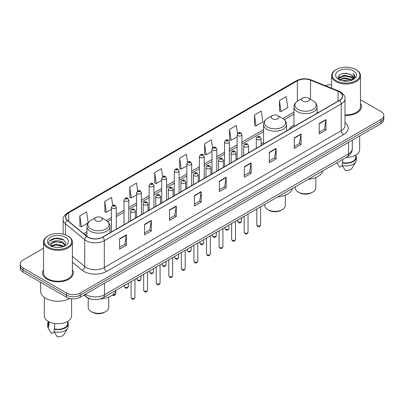 <?xml version="1.0" encoding="UTF-8"?>
<svg xmlns="http://www.w3.org/2000/svg" width="404" height="404" viewBox="0 0 404 404"><rect width="100%" height="100%" fill="white"/><g stroke="black" fill="none" stroke-linecap="round" stroke-linejoin="round"><path stroke-width="0.61" d="M263.494 142.455A17.003 9.817 0 0 0 261.095 144.046M293.981 124.851A17.003 9.817 0 0 0 289.198 129.336M90.961 299.076A9.625 5.555 180 0 1 86.37 297.041L83.976 295.066M43.516 248.228L23.018 260.065A9.625 5.555 0 0 0 20.2 263.994L20.2 268.185A9.625 5.555 0 0 0 23.018 272.114L66.574 297.258A9.625 5.555 0 0 0 80.184 297.258L380.982 123.594A9.625 5.555 0 0 0 383.8 119.665L383.8 117.569A9.625 5.555 0 0 1 380.982 121.498A9.625 5.555 0 0 0 383.8 117.569L383.8 115.473A9.625 5.555 0 0 0 380.982 111.544L360.484 99.712M20.2 263.994A9.625 5.555 0 0 0 23.018 267.923L66.574 293.067A9.625 5.555 0 0 0 80.184 293.067L80.184 295.162L380.982 121.498L80.184 295.162A9.625 5.555 0 0 1 66.574 295.162A9.625 5.555 0 0 0 80.184 295.162L80.184 297.258M23.018 267.923L23.018 270.018L66.574 295.162L23.018 270.018A9.625 5.555 0 0 1 20.2 266.09A9.625 5.555 0 0 0 23.018 270.018L23.018 272.114M43.516 269.806A15.397 8.888 0 0 0 42.556 272.897A15.397 8.888 0 0 0 47.066 279.184A15.397 8.888 0 0 0 63.847 281.113A15.397 8.888 0 0 0 73.351 272.897A15.397 8.888 0 0 0 72.392 269.806A15.397 8.888 0 0 1 73.351 272.897A15.397 8.888 0 0 1 63.847 281.113A15.397 8.888 0 0 1 47.066 279.184A15.397 8.888 0 0 1 42.556 272.897A15.397 8.888 0 0 1 43.516 269.806M339.421 91.955A10.267 5.929 180 0 1 342.43 96.142A10.267 5.929 180 0 1 339.421 100.333L102.505 237.118A10.267 5.929 180 0 1 86.835 236.325L67.554 220.427A10.267 5.929 180 0 1 65.7 217.029A10.267 5.929 180 0 1 68.705 212.837L297.364 80.82A10.267 5.929 180 0 1 310.514 80.159L338.052 91.289A10.267 5.929 180 0 1 339.421 91.955M339.602 91.849A10.524 6.075 0 0 0 338.199 91.168L310.661 80.037A10.524 6.075 0 0 0 297.187 80.714L68.523 212.731A10.524 6.075 0 0 0 67.347 220.513L86.628 236.411A10.524 6.075 0 0 0 102.687 237.224L339.602 100.439A10.524 6.075 0 0 0 339.602 91.849M119.564 238.769L119.564 249.248L126.371 245.319L126.371 234.84L119.564 238.769M119.564 247.389L124.806 244.359L126.341 235.189A2.565 1.48 -120 0 0 126.371 234.84M124.76 244.39L126.371 245.319M144.516 224.361L144.516 234.84L151.323 230.911L151.323 220.433L144.516 224.361M144.516 232.982L149.758 229.957L151.293 220.781A2.565 1.48 -120 0 0 151.323 220.433M149.712 229.982L151.323 230.911M169.468 209.954L169.468 220.433L176.275 216.504L176.275 206.025L169.468 209.954M169.468 218.574L174.71 215.549L176.25 206.373A2.565 1.48 -120 0 0 176.275 206.025M174.664 215.574L176.275 216.504M194.425 195.551L194.425 206.025L201.227 202.096L201.227 191.622L194.425 195.551M194.425 204.166L199.667 201.142L201.202 191.971A2.565 1.48 -120 0 0 201.227 191.622M199.616 201.167L201.227 202.096M319.19 123.518L319.19 133.997L325.993 130.068L325.993 119.589L319.19 123.518M319.19 132.133L324.432 129.108L325.967 119.938A2.565 1.48 -120 0 0 325.993 119.589M324.382 129.139L325.993 130.068M294.233 137.926L294.233 148.399L301.041 144.47L301.041 133.997L294.233 137.926M294.233 146.541L299.475 143.516L301.015 134.34A2.565 1.48 -120 0 0 301.041 133.997M299.43 143.541L301.041 144.47M269.281 152.328L269.281 162.807L276.089 158.878L276.089 148.399L269.281 152.328M269.281 160.949L274.523 157.924L276.058 148.748A2.565 1.48 -120 0 0 276.089 148.399M274.478 157.949L276.089 158.878M244.329 166.736L244.329 177.215L251.137 173.286L251.137 162.807L244.329 166.736M244.329 175.356L249.571 172.331L251.106 163.155A2.565 1.48 -120 0 0 251.137 162.807M249.526 172.357L251.137 173.286M219.377 181.143L219.377 191.622L226.179 187.693L226.179 177.215L219.377 181.143M219.377 189.764L224.619 186.734L226.154 177.563A2.565 1.48 -120 0 0 226.179 177.215M224.573 186.764L226.179 187.693M344.996 115.438A15.397 8.888 0 0 0 361.444 106.57A15.397 8.888 0 0 0 360.484 103.475A15.397 8.888 0 0 1 361.444 106.57A15.397 8.888 0 0 1 344.996 115.438M80.184 293.067L380.982 119.402A9.625 5.555 0 0 0 383.8 115.473M331.608 84.805A9.625 5.555 0 0 0 325.377 85.673M137.643 190.986L136.532 183.083L129.729 187.012L129.836 197.425M112.691 205.409L111.58 197.485L104.772 201.419L104.883 211.832M88.153 222.781L86.628 211.893L79.82 215.822L79.931 226.24M212.514 147.864L211.393 139.86L204.586 143.789L204.697 154.207M237.481 133.557L236.345 125.457L229.538 129.386L229.649 139.799M254.49 114.978L256.03 125.927L262.832 121.998L261.297 111.05L254.49 114.978L254.601 125.392M279.447 100.571L280.982 111.519L287.784 107.59L286.249 96.642L279.447 100.571L279.553 110.984M162.595 176.588L161.484 168.675L154.681 172.604L154.788 183.017M187.552 162.211L186.436 154.267L179.634 158.196L179.745 168.609M179.634 158.196L181.169 169.145L186.845 165.867M181.169 169.145L179.634 168.569M204.586 143.789L206.121 154.737L211.979 151.359M206.121 154.737L204.586 154.166M229.538 129.386L231.073 140.329L237.113 136.845M231.073 140.329L229.538 139.759M256.03 125.927L254.49 125.351M280.982 111.519L279.447 110.943M154.681 172.604L156.217 183.552L161.711 180.381M156.217 183.552L154.681 182.977M129.729 187.012L131.265 197.96L136.577 194.89M131.265 197.96L129.729 197.384M104.772 201.419L106.313 212.363L111.443 209.403M106.313 212.363L104.772 211.792M79.82 215.822L81.355 226.77L88.077 222.892M81.355 226.77L79.82 226.195M336.295 80.77A13.797 7.964 0 0 0 355.803 80.77A13.797 7.964 0 0 0 355.803 69.503L356.257 69.766A14.438 8.332 0 0 1 360.484 75.659A14.438 8.332 0 0 1 351.571 83.36A14.438 8.332 0 0 1 335.84 81.552A14.438 8.332 0 0 1 331.608 75.659A14.438 8.332 0 0 1 335.84 69.766L336.295 69.503A13.797 7.964 0 0 0 336.295 80.77M344.996 114.882A14.438 8.332 0 0 0 360.484 106.57L360.484 75.659M346.152 157.398A13.635 7.873 0 0 0 359.681 149.525L359.681 135.896M342.4 80.795L344.168 80.477L348.884 80.952M344.471 81.108L346.784 81.164M339.446 79.795L344.168 77.861L351.177 79.381L352.061 80.078M339.895 80.022L344.168 78.512L351.525 80.28M338.865 79.255L339.042 77.765L344.168 75.24L351.177 76.76L353.051 78.846M338.825 79.068L339.042 78.421L344.168 75.896L351.177 77.417L352.879 79.159M352.101 80.063A7.252 4.186 0 0 0 353.298 77.755A7.252 4.186 0 0 0 351.177 74.796L353.293 77.916M353.444 70.867A10.459 6.04 0 0 0 338.648 70.867A10.459 6.04 0 0 0 338.648 79.406A10.459 6.04 0 0 0 353.444 79.406A10.459 6.04 0 0 0 353.444 70.867M351.177 74.796L346.006 73.21L340.653 74.129L338.067 76.876L339.537 79.866M352.808 79.745L354.964 76.987L355.035 76.341L353.237 73.225L354.288 76.71L352.217 80.012M336.845 162.772L339.668 167.226L342.314 165.696M342.698 159.393L342.698 162.595A9.625 5.555 0 0 0 355.671 157.388L355.671 155.106M356.257 69.766L355.803 69.503A13.797 7.964 0 0 0 336.295 69.503M342.698 162.595L342.198 162.883L342.198 165.499L345.339 170.498A6.419 3.707 0 0 0 352.111 168.024L355.752 161.938A10.267 5.929 0 0 0 356.313 160.004L356.313 157.388A10.267 5.929 0 0 0 355.671 155.323M342.198 165.499A10.267 5.929 0 0 0 355.752 161.938M342.198 162.883A10.267 5.929 0 0 0 356.313 157.388M353.237 73.225L355.03 76.462M340.36 74.27L343.718 73.452L349.632 73.993M338.199 78.214L339.234 77.452M341.557 76.487L343.718 76.073L349.415 76.548M341.557 79.103L343.718 78.694L349.415 79.164M338.118 77.967L339.84 76.795M339.32 79.689L339.84 79.416M295.268 186.779L295.268 187.85A10.267 5.929 0 0 0 298.273 192.041L299.409 192.693A8.661 5 0 0 0 311.656 192.693L312.792 192.041A10.267 5.929 0 0 0 315.797 187.85L315.797 177.538M299.409 192.693L298.273 192.041A10.267 5.929 0 0 0 312.792 192.041M302.808 101.146A3.848 2.222 0 0 0 308.252 101.146A3.848 2.222 0 0 0 308.252 98.005L313.034 100.763A10.61 6.126 0 0 1 313.034 109.428A10.61 6.126 0 0 1 298.031 109.428A10.61 6.126 0 0 1 298.031 100.763C295.42 102.318 294.067 104.378 293.981 106.949A11.549 6.666 0 0 0 297.364 111.661A11.549 6.666 0 0 0 309.954 113.11A11.549 6.666 0 0 0 317.079 106.949C316.999 104.378 315.645 102.318 313.034 100.763L308.252 98.005A3.848 2.222 0 0 0 302.808 98.005A3.848 2.222 0 0 0 302.808 101.146M308.176 179.326A17.645 10.186 0 0 0 322.978 170.781M264.777 204.379L264.777 205.449A10.267 5.929 0 0 0 267.786 209.641L268.918 210.297A8.661 5 0 0 0 281.169 210.297L282.305 209.641A10.267 5.929 0 0 0 285.31 205.449L285.31 195.137M268.918 210.297L267.786 209.641A10.267 5.929 0 0 0 282.305 209.641M272.321 118.751A3.848 2.222 0 0 0 277.765 118.751A3.848 2.222 0 0 0 277.765 115.605L282.548 118.367A10.61 6.126 0 0 1 282.548 127.028A10.61 6.126 0 0 1 267.544 127.028A10.61 6.126 0 0 1 267.544 118.367C264.928 119.917 263.58 121.978 263.494 124.548A11.549 6.666 0 0 0 266.877 129.265A11.549 6.666 0 0 0 279.462 130.709A11.549 6.666 0 0 0 286.593 124.548C286.507 121.978 285.158 119.917 282.548 118.367L277.765 115.605A3.848 2.222 0 0 0 272.321 115.605A3.848 2.222 0 0 0 272.321 118.751M277.689 196.925A17.645 10.186 0 0 0 292.491 188.38M88.203 298.172L88.203 307.399A10.267 5.929 0 0 0 91.208 311.59L92.344 312.241A8.661 5 0 0 0 104.591 312.241L105.727 311.59A10.267 5.929 0 0 0 108.732 307.399L108.732 297.086M92.344 312.241L91.208 311.59A10.267 5.929 0 0 0 105.727 311.59M95.748 220.695A3.848 2.222 0 0 0 101.192 220.695A3.848 2.222 0 0 0 101.192 217.554L105.969 220.311A10.61 6.126 0 0 1 105.969 228.972A10.61 6.126 0 0 1 90.966 228.972A10.61 6.126 0 0 1 90.966 220.311C88.355 221.862 87.001 223.922 86.921 226.493A11.549 6.666 0 0 0 90.299 231.209A11.549 6.666 0 0 0 102.889 232.654A11.549 6.666 0 0 0 110.019 226.493C109.933 223.922 108.58 221.862 105.969 220.311L101.192 217.554A3.848 2.222 0 0 0 95.748 217.554A3.848 2.222 0 0 0 95.748 220.695M100.293 298.93A17.645 10.186 0 0 0 115.913 290.33M48.197 247.097A13.797 7.964 0 0 0 67.705 247.097A13.797 7.964 0 0 0 67.705 235.835L68.16 236.098A14.438 8.332 0 0 1 72.392 241.991A14.438 8.332 0 0 1 63.479 249.692A14.438 8.332 0 0 1 47.743 247.884A14.438 8.332 0 0 1 43.516 241.991A14.438 8.332 0 0 1 47.743 236.098L48.197 235.835A13.797 7.964 0 0 0 48.197 247.097M43.516 241.991L43.516 272.897A14.438 8.332 0 0 0 47.743 278.795A14.438 8.332 0 0 0 63.479 280.598A14.438 8.332 0 0 0 72.392 272.897L72.392 241.991M40.627 282.28L40.627 291.234A17.322 10.004 0 0 0 45.703 298.309A17.322 10.004 0 0 0 69.857 298.5M44.319 297.405L44.319 315.857A13.635 7.873 0 0 0 48.313 321.422A13.635 7.873 0 0 0 63.17 323.129A13.635 7.873 0 0 0 71.589 315.857L71.589 298.788M56.201 247.42L58.646 247.49M51.404 245.885L56.075 244.102L63.08 245.743L63.928 246.425M51.833 246.334L56.075 244.935L63.236 246.677M50.702 244.127L51.899 246.389M50.717 244.354C49.934 241.122 58.787 239.208 63.08 242.415L65.165 245.294M50.747 244.551L50.949 244.016L56.075 241.607L63.08 243.248L64.999 245.511M64.175 246.319L65.817 243.102L63.741 239.981C56.403 234.704 43.359 241.658 50.894 245.92L51.268 246.147M65.352 237.198A10.459 6.04 0 0 0 50.556 237.198A10.459 6.04 0 0 0 50.556 245.738A10.459 6.04 0 0 0 65.352 245.738A10.459 6.04 0 0 0 65.352 237.198M48.329 321.433L48.329 323.715A9.625 5.555 0 0 0 48.929 325.649L48.929 321.761M48.329 321.655A10.267 5.929 0 0 0 47.687 323.715L47.687 326.336A10.267 5.929 0 0 0 48.248 328.27A10.267 5.929 0 0 0 48.435 328.558L51.576 333.553L54.222 332.027M48.435 328.558L48.435 325.937L48.929 325.649M47.687 323.715A10.267 5.929 0 0 0 48.435 325.937M52.06 246.607L50.732 244.471M54.601 323.488L54.601 328.927A9.625 5.555 0 0 0 67.579 323.715L67.579 321.433M68.16 236.098L67.705 235.835A13.797 7.964 0 0 0 48.197 235.835M54.601 328.927L54.106 329.209L54.106 331.83L57.247 336.825A6.419 3.707 0 0 0 64.019 334.355L67.655 328.27A10.267 5.929 0 0 0 68.22 326.336L68.22 323.715A10.267 5.929 0 0 0 67.579 321.655M54.106 331.83A10.267 5.929 0 0 0 67.655 328.27M54.106 329.209A10.267 5.929 0 0 0 68.22 323.715M49.364 241.026L55.505 238.506L63.6 239.885M53.202 242.254L55.505 241.834L61.287 242.329M53.202 245.582L55.505 245.162L61.287 245.657M85.446 294.223A12.832 7.408 0 0 0 86.31 294.774A12.832 7.408 0 0 0 104.454 294.774L348.541 153.848A12.832 7.408 0 0 0 352.303 148.611C352.394 151.793 350.697 154.52 347.213 156.787L103.126 297.708A6.419 3.707 60 0 0 104.454 294.774L104.454 283.244M348.541 142.324L348.541 153.848A6.419 3.707 60 0 1 347.213 156.787M84.926 294.521A6.419 4.293 129.5 0 0 86.047 296.607L84.098 295.001M380.982 123.594L380.982 119.402M66.574 297.258L66.574 293.067M344.996 122.543A16.039 9.262 180 0 1 343.506 134.648L106.59 271.432A3.207 1.853 60 0 1 104.318 267.504L341.239 130.719A12.832 7.408 0 0 0 344.996 125.482L344.996 98.657A12.832 7.408 180 0 1 341.239 103.899A3.207 1.853 -120 0 0 339.602 100.439M106.59 271.432A16.039 9.262 180 0 1 83.906 271.432A16.039 9.262 180 0 1 82.108 270.195L72.392 262.186M86.628 236.411A3.207 2.146 129.5 0 0 84.734 239.693L84.734 266.514A12.832 7.408 0 0 0 86.173 267.504A12.832 7.408 0 0 0 104.318 267.504L104.318 240.683A12.832 7.408 180 0 1 84.734 239.693L65.453 223.791A12.832 7.408 180 0 1 63.13 219.544L63.13 234.083M344.996 98.657C345.425 96.657 343.95 94.42 340.572 91.95L338.885 91.132A3.207 1.505 112 0 0 338.199 91.168M338.885 91.132L311.348 80.002C306.035 78.118 300.99 78.391 296.218 80.82A3.207 1.853 60 0 1 297.187 80.714M68.523 212.731A3.207 1.853 -120 0 0 67.554 212.837C64.226 215.231 62.751 217.463 63.13 219.544M67.347 220.513A3.207 2.146 129.5 0 0 65.453 223.791L65.453 234.78M311.348 80.002A3.207 1.505 112 0 0 310.661 80.037M102.687 237.224A3.207 1.853 60 0 1 104.318 240.683L341.239 103.899L341.239 130.719A3.207 1.853 60 0 0 343.506 134.648M72.392 256.333L84.734 266.514A3.207 2.146 -50.5 0 1 82.108 270.195M68.705 212.837L68.705 221.377M338.052 91.289L338.052 101.126M310.514 80.159L310.514 99.308M318.185 112.595L317.079 112.15M297.364 80.82L297.364 101.182M293.981 112.11L282.84 118.544M263.494 129.714L241.925 142.168M237.113 144.945L229.361 149.419M224.548 152.202L216.791 156.676M211.979 159.454L204.227 163.933M199.414 166.711L191.658 171.19M186.845 173.967L179.088 178.442M174.276 181.224L166.524 185.699M161.711 188.476L153.954 192.955M149.142 195.733L141.39 200.212M136.577 202.99L128.82 207.469M124.008 210.247L116.256 214.721M111.443 217.498L106.267 220.488M86.921 231.659L83.542 233.608M219.377 181.477L226.154 177.563M244.329 167.069L251.106 163.155M269.281 152.662L276.058 148.748M294.233 138.254L301.015 134.34M319.19 123.851L325.967 119.938M194.425 195.879L201.202 191.971M169.468 210.287L176.25 206.373M144.516 224.695L151.293 220.781M119.564 239.102L126.341 235.189M260.615 224.927C259.979 226.659 258.994 227.164 257.661 226.447L256.762 224.927A1.924 1.111 0 0 0 257.328 225.715A1.924 1.111 0 0 0 259.424 225.952A1.924 1.111 0 0 0 260.615 224.927L260.615 206.782M256.989 139.471A2.404 1.389 180 0 1 256.282 138.486C256.899 136.512 258.156 135.941 260.06 136.769L261.095 138.486A2.404 1.389 180 0 1 259.61 139.769A2.404 1.389 180 0 1 256.989 139.471M259.257 136.85A0.803 0.465 0 0 0 258.121 136.85A0.803 0.465 0 0 0 258.121 137.506A0.803 0.465 0 0 0 259.257 137.506A0.803 0.465 0 0 0 259.257 136.85M248.046 232.184C247.415 233.911 246.43 234.421 245.092 233.704L244.198 232.184A1.924 1.111 0 0 0 244.758 232.967A1.924 1.111 0 0 0 246.859 233.209A1.924 1.111 0 0 0 248.046 232.184L248.046 214.039M244.42 146.723A2.404 1.389 180 0 1 243.713 145.743C244.329 143.768 245.587 143.198 247.49 144.026L248.526 145.743A2.404 1.389 180 0 1 247.041 147.026A2.404 1.389 180 0 1 244.42 146.723M246.687 144.107A0.803 0.465 0 0 0 245.556 144.107A0.803 0.465 0 0 0 245.556 144.758A0.803 0.465 0 0 0 246.687 144.758A0.803 0.465 0 0 0 246.687 144.107M235.482 239.436C234.845 241.168 233.86 241.678 232.527 240.956L231.628 239.436A1.924 1.111 0 0 0 232.194 240.223A1.924 1.111 0 0 0 234.29 240.466A1.924 1.111 0 0 0 235.482 239.436L235.482 221.296M231.851 153.98A2.404 1.389 180 0 1 231.149 153C231.765 151.025 233.022 150.45 234.921 151.283L235.961 153A2.404 1.389 180 0 1 234.477 154.283A2.404 1.389 180 0 1 231.851 153.98M234.123 151.359A0.803 0.465 0 0 0 232.987 151.359A0.803 0.465 0 0 0 232.987 152.015A0.803 0.465 0 0 0 234.123 152.015A0.803 0.465 0 0 0 234.123 151.359M222.912 246.692C222.276 248.425 221.291 248.93 219.958 248.213L219.064 246.692A1.924 1.111 0 0 0 219.624 247.48A1.924 1.111 0 0 0 221.725 247.718A1.924 1.111 0 0 0 222.912 246.692L222.912 228.553M219.286 161.236A2.404 1.389 180 0 1 218.579 160.252C219.195 158.277 220.453 157.706 222.357 158.535L223.392 160.252A2.404 1.389 180 0 1 221.907 161.534A2.404 1.389 180 0 1 219.286 161.236M221.554 158.615A0.803 0.465 0 0 0 220.417 158.615A0.803 0.465 0 0 0 220.417 159.272A0.803 0.465 0 0 0 221.554 159.272A0.803 0.465 0 0 0 221.554 158.615M210.343 253.949C209.711 255.681 208.727 256.187 207.388 255.469L206.494 253.949A1.924 1.111 0 0 0 207.06 254.737A1.924 1.111 0 0 0 209.156 254.974A1.924 1.111 0 0 0 210.343 253.949L210.343 235.81M206.717 168.493A2.404 1.389 180 0 1 206.015 167.508C206.631 165.534 207.888 164.963 209.787 165.792L210.827 167.508A2.404 1.389 180 0 1 209.343 168.791A2.404 1.389 180 0 1 206.717 168.493M208.989 165.872A0.803 0.465 0 0 0 207.853 165.872A0.803 0.465 0 0 0 207.853 166.529A0.803 0.465 0 0 0 208.989 166.529A0.803 0.465 0 0 0 208.989 165.872M197.778 261.206C197.142 262.938 196.157 263.443 194.824 262.726L193.93 261.206A1.924 1.111 0 0 0 194.491 261.989A1.924 1.111 0 0 0 196.591 262.231A1.924 1.111 0 0 0 197.778 261.206L197.778 243.062M194.152 175.745A2.404 1.389 180 0 1 193.445 174.765C194.061 172.791 195.319 172.22 197.223 173.048L198.258 174.765A2.404 1.389 180 0 1 196.773 176.048A2.404 1.389 180 0 1 194.152 175.745M196.42 173.129A0.803 0.465 0 0 0 195.284 173.129A0.803 0.465 0 0 0 195.284 173.781A0.803 0.465 0 0 0 196.42 173.781A0.803 0.465 0 0 0 196.42 173.129M185.209 268.458C184.578 270.19 183.593 270.7 182.254 269.978L181.361 268.458A1.924 1.111 0 0 0 181.926 269.246A1.924 1.111 0 0 0 184.022 269.488A1.924 1.111 0 0 0 185.209 268.458L185.209 250.318M181.583 183.002A2.404 1.389 180 0 1 180.881 182.022C181.492 180.048 182.754 179.472 184.653 180.305L185.694 182.022A2.404 1.389 180 0 1 184.204 183.305A2.404 1.389 180 0 1 181.583 183.002M183.85 180.381A0.803 0.465 0 0 0 182.719 180.381A0.803 0.465 0 0 0 182.719 181.037A0.803 0.465 0 0 0 183.85 181.037A0.803 0.465 0 0 0 183.85 180.381M172.644 275.715C172.008 277.447 171.023 277.952 169.69 277.235L168.791 275.715A1.924 1.111 0 0 0 169.357 276.503A1.924 1.111 0 0 0 171.453 276.745A1.924 1.111 0 0 0 172.644 275.715L172.644 257.575M169.018 190.259A2.404 1.389 180 0 1 168.311 189.274C168.928 187.299 170.185 186.729 172.089 187.557L173.124 189.274A2.404 1.389 180 0 1 171.639 190.557A2.404 1.389 180 0 1 169.018 190.259M171.286 187.638A0.803 0.465 0 0 0 170.15 187.638A0.803 0.465 0 0 0 170.15 188.294A0.803 0.465 0 0 0 171.286 188.294A0.803 0.465 0 0 0 171.286 187.638M160.075 282.972C159.444 284.704 158.459 285.209 157.121 284.492L156.227 282.972A1.924 1.111 0 0 0 156.787 283.76A1.924 1.111 0 0 0 158.888 283.997A1.924 1.111 0 0 0 160.075 282.972L160.075 264.832M156.449 197.516A2.404 1.389 180 0 1 155.747 196.531C156.358 194.556 157.616 193.986 159.519 194.814L160.555 196.531A2.404 1.389 180 0 1 159.07 197.814A2.404 1.389 180 0 1 156.449 197.516M158.716 194.895A0.803 0.465 0 0 0 157.585 194.895A0.803 0.465 0 0 0 157.585 195.551A0.803 0.465 0 0 0 158.716 195.551A0.803 0.465 0 0 0 158.716 194.895M147.511 290.229C146.874 291.961 145.889 292.466 144.556 291.749L143.657 290.229A1.924 1.111 0 0 0 144.223 291.011A1.924 1.111 0 0 0 146.319 291.254A1.924 1.111 0 0 0 147.511 290.229L147.511 272.084M143.885 204.767A2.404 1.389 180 0 1 143.178 203.788C143.794 201.813 145.051 201.243 146.955 202.071L147.99 203.788A2.404 1.389 180 0 1 146.506 205.07A2.404 1.389 180 0 1 143.885 204.767M146.152 202.151A0.803 0.465 0 0 0 145.016 202.151A0.803 0.465 0 0 0 145.016 202.803A0.803 0.465 0 0 0 146.152 202.803A0.803 0.465 0 0 0 146.152 202.151M134.941 297.48C134.31 299.212 133.325 299.723 131.987 299.005L131.093 297.48A1.924 1.111 0 0 0 131.654 298.268A1.924 1.111 0 0 0 133.754 298.511A1.924 1.111 0 0 0 134.941 297.48L134.941 279.341M131.315 212.024A2.404 1.389 180 0 1 130.608 211.045C131.224 209.07 132.482 208.494 134.386 209.328L135.421 211.045A2.404 1.389 180 0 1 133.936 212.327A2.404 1.389 180 0 1 131.315 212.024M133.583 209.403A0.803 0.465 0 0 0 132.451 209.403A0.803 0.465 0 0 0 132.451 210.06A0.803 0.465 0 0 0 133.583 210.06A0.803 0.465 0 0 0 133.583 209.403M238.158 221.902A1.924 1.111 0 0 0 240.259 222.144A1.924 1.111 0 0 0 241.446 221.114C240.809 222.846 239.825 223.351 238.491 222.634L237.597 221.114A1.924 1.111 0 0 0 238.158 221.902M241.925 156.626L241.925 134.673A2.404 1.389 180 0 1 240.441 135.956A2.404 1.389 180 0 1 237.82 135.658A2.404 1.389 180 0 1 237.113 134.673L237.113 159.403M238.951 133.694A0.803 0.465 0 0 0 240.087 133.694A0.803 0.465 0 0 0 240.087 133.037A0.803 0.465 0 0 0 238.951 133.037A0.803 0.465 0 0 0 238.951 133.694M225.594 229.159A1.924 1.111 0 0 0 227.689 229.396A1.924 1.111 0 0 0 228.876 228.371C228.245 230.103 227.26 230.608 225.922 229.891L225.028 228.371A1.924 1.111 0 0 0 225.594 229.159M229.361 163.883L229.361 141.93A2.404 1.389 180 0 1 227.876 143.213A2.404 1.389 180 0 1 225.25 142.915A2.404 1.389 180 0 1 224.548 141.93L224.548 166.66M226.386 140.951A0.803 0.465 0 0 0 227.518 140.951A0.803 0.465 0 0 0 227.518 140.294A0.803 0.465 0 0 0 226.386 140.294A0.803 0.465 0 0 0 226.386 140.951M213.024 236.411A1.924 1.111 0 0 0 215.12 236.653A1.924 1.111 0 0 0 216.312 235.628C215.675 237.36 214.691 237.865 213.357 237.148L212.459 235.628A1.924 1.111 0 0 0 213.024 236.411M216.791 171.134L216.791 149.187A2.404 1.389 180 0 1 215.307 150.47A2.404 1.389 180 0 1 212.686 150.167A2.404 1.389 180 0 1 211.979 149.187L211.979 173.912M213.817 148.202A0.803 0.465 0 0 0 214.953 148.202A0.803 0.465 0 0 0 214.953 147.551A0.803 0.465 0 0 0 213.817 147.551A0.803 0.465 0 0 0 213.817 148.202M200.46 243.668A1.924 1.111 0 0 0 202.556 243.91A1.924 1.111 0 0 0 203.742 242.88C203.111 244.612 202.126 245.122 200.788 244.405L199.894 242.88A1.924 1.111 0 0 0 200.46 243.668M204.227 178.391L204.227 156.444A2.404 1.389 180 0 1 202.737 157.727A2.404 1.389 180 0 1 200.116 157.424A2.404 1.389 180 0 1 199.414 156.444L199.414 181.169M201.253 155.459A0.803 0.465 0 0 0 202.384 155.459A0.803 0.465 0 0 0 202.384 154.803A0.803 0.465 0 0 0 201.253 154.803A0.803 0.465 0 0 0 201.253 155.459M187.89 250.924A1.924 1.111 0 0 0 189.986 251.167A1.924 1.111 0 0 0 191.178 250.137C190.542 251.869 189.557 252.374 188.224 251.657L187.325 250.137A1.924 1.111 0 0 0 187.89 250.924M191.658 185.648L191.658 163.696A2.404 1.389 180 0 1 190.173 164.983A2.404 1.389 180 0 1 187.552 164.681A2.404 1.389 180 0 1 186.845 163.696L186.845 188.426M188.683 162.716A0.803 0.465 0 0 0 189.819 162.716A0.803 0.465 0 0 0 189.819 162.06A0.803 0.465 0 0 0 188.683 162.06A0.803 0.465 0 0 0 188.683 162.716M175.321 258.181A1.924 1.111 0 0 0 177.422 258.419A1.924 1.111 0 0 0 178.608 257.393C177.977 259.126 176.992 259.631 175.654 258.913L174.76 257.393A1.924 1.111 0 0 0 175.321 258.181M179.088 192.905L179.088 170.953A2.404 1.389 180 0 1 177.603 172.235A2.404 1.389 180 0 1 174.982 171.937A2.404 1.389 180 0 1 174.276 170.953L174.276 195.682M176.119 169.973A0.803 0.465 0 0 0 177.25 169.973A0.803 0.465 0 0 0 177.25 169.316A0.803 0.465 0 0 0 176.119 169.316A0.803 0.465 0 0 0 176.119 169.973M162.756 265.433A1.924 1.111 0 0 0 164.852 265.675A1.924 1.111 0 0 0 166.044 264.65C165.408 266.382 164.423 266.887 163.09 266.17L162.191 264.65A1.924 1.111 0 0 0 162.756 265.433M166.524 200.157L166.524 178.209A2.404 1.389 180 0 1 165.039 179.492A2.404 1.389 180 0 1 162.413 179.189A2.404 1.389 180 0 1 161.711 178.209L161.711 202.934M163.549 177.225A0.803 0.465 0 0 0 164.686 177.225A0.803 0.465 0 0 0 164.686 176.573A0.803 0.465 0 0 0 163.549 176.573A0.803 0.465 0 0 0 163.549 177.225M150.187 272.69A1.924 1.111 0 0 0 152.288 272.932A1.924 1.111 0 0 0 153.475 271.907C152.838 273.634 151.853 274.144 150.52 273.427L149.626 271.907A1.924 1.111 0 0 0 150.187 272.69M153.954 207.414L153.954 185.466A2.404 1.389 180 0 1 152.47 186.749A2.404 1.389 180 0 1 149.849 186.446A2.404 1.389 180 0 1 149.142 185.466L149.142 210.191M150.985 184.482A0.803 0.465 0 0 0 152.116 184.482A0.803 0.465 0 0 0 152.116 183.825A0.803 0.465 0 0 0 150.985 183.825A0.803 0.465 0 0 0 150.985 184.482M137.623 279.947A1.924 1.111 0 0 0 139.718 280.189A1.924 1.111 0 0 0 140.905 279.159C140.274 280.891 139.289 281.396 137.956 280.679L137.057 279.159A1.924 1.111 0 0 0 137.623 279.947M141.39 214.67L141.39 192.718A2.404 1.389 180 0 1 139.905 194.006A2.404 1.389 180 0 1 137.279 193.703A2.404 1.389 180 0 1 136.577 192.718L136.577 217.448M138.415 191.738A0.803 0.465 0 0 0 139.552 191.738A0.803 0.465 0 0 0 139.552 191.082A0.803 0.465 0 0 0 138.415 191.082A0.803 0.465 0 0 0 138.415 191.738M125.053 287.204A1.924 1.111 0 0 0 127.154 287.441A1.924 1.111 0 0 0 128.341 286.416C127.704 288.148 126.72 288.653 125.386 287.936L124.493 286.416A1.924 1.111 0 0 0 125.053 287.204M128.82 221.927L128.82 199.975A2.404 1.389 180 0 1 127.336 201.258A2.404 1.389 180 0 1 124.715 200.96A2.404 1.389 180 0 1 124.008 199.975L124.008 224.705M125.846 198.995A0.803 0.465 0 0 0 126.982 198.995A0.803 0.465 0 0 0 126.982 198.339A0.803 0.465 0 0 0 125.846 198.339A0.803 0.465 0 0 0 125.846 198.995M112.918 294.647A1.924 1.111 0 0 0 115.771 293.673C115.14 295.405 114.155 295.91 112.817 295.193L112.509 294.971M116.256 229.179L116.256 207.232A2.404 1.389 180 0 1 114.766 208.514A2.404 1.389 180 0 1 112.145 208.212A2.404 1.389 180 0 1 111.443 207.232L111.443 231.957M113.282 206.247A0.803 0.465 0 0 0 114.413 206.247A0.803 0.465 0 0 0 114.413 205.596A0.803 0.465 0 0 0 113.282 205.596A0.803 0.465 0 0 0 113.282 206.247M103.126 297.708C97.965 300.303 92.799 300.303 87.638 297.708L86.047 296.607M352.303 148.611L352.303 140.153M296.218 80.82L67.554 212.837M293.981 114.064L284.305 119.65M263.494 131.669L241.925 144.117M237.113 146.899L229.361 151.374M224.548 154.151L216.791 158.631M211.979 161.408L204.227 165.887M199.414 168.665L191.658 173.139M186.845 175.922L179.088 180.396M174.276 183.174L166.524 187.653M161.711 190.43L153.954 194.91M149.142 197.687L141.39 202.162M136.577 204.944L128.82 209.418M124.008 212.196L116.256 216.675M111.443 219.453L107.732 221.599M86.921 233.613L84.936 234.759M338.794 79.179L338.794 78.745M337.385 163.681L336.84 162.777M331.608 88.193L331.608 75.659M317.079 113.236L317.079 106.949M293.981 126.568L293.981 106.949M302.808 98.005L298.031 100.763M286.593 130.835L286.593 124.548M263.494 144.172L263.494 124.548M272.321 115.605L267.544 118.367M110.019 232.78L110.019 226.493M86.921 236.396L86.921 226.493M95.748 217.554L90.966 220.311M49.293 330.012L48.248 328.27M256.762 224.927L256.762 209.009M256.282 148.334L256.282 138.486M261.095 145.556L261.095 138.486M244.198 232.184L244.198 216.261M243.713 155.591L243.713 145.743M248.526 152.813L248.526 145.743M231.628 239.436L231.628 223.518M231.149 162.847L231.149 153M235.961 160.07L235.961 153M219.064 246.692L219.064 230.775M218.579 170.104L218.579 160.252M223.392 167.327L223.392 160.252M206.494 253.949L206.494 238.032M206.015 177.356L206.015 167.508M210.827 174.578L210.827 167.508M193.93 261.206L193.93 245.284M193.445 184.613L193.445 174.765M198.258 181.835L198.258 174.765M181.361 268.458L181.361 252.54M180.881 191.87L180.881 182.022M185.694 189.092L185.694 182.022M168.791 275.715L168.791 259.797M168.311 199.127L168.311 189.274M173.124 196.349L173.124 189.274M156.227 282.972L156.227 267.054M155.747 206.383L155.747 196.531M160.555 203.601L160.555 196.531M143.657 290.229L143.657 274.306M143.178 213.635L143.178 203.788M147.99 210.858L147.99 203.788M131.093 297.48L131.093 281.563M130.608 220.892L130.608 211.045M135.421 218.115L135.421 211.045M241.446 221.114L241.446 217.852M241.925 134.673L240.89 132.956C239.491 131.951 238.234 132.522 237.113 134.673M237.597 221.114L237.597 220.074M228.876 228.371L228.876 225.109M229.361 141.93L228.321 140.213C226.927 139.208 225.669 139.779 224.548 141.93M225.028 228.371L225.028 227.331M216.312 235.628L216.312 232.361M216.791 149.187L215.756 147.47C214.357 146.46 213.1 147.036 211.979 149.187M212.459 235.628L212.459 234.588M203.742 242.88L203.742 239.617M204.227 156.444L203.187 154.727C201.793 153.717 200.536 154.288 199.414 156.444M199.894 242.88L199.894 241.839M191.178 250.137L191.178 246.874M191.658 163.696L190.622 161.979C189.224 160.974 187.966 161.544 186.845 163.696M187.325 250.137L187.325 249.096M178.608 257.393L178.608 254.131M179.088 170.953L178.053 169.236C176.659 168.231 175.397 168.801 174.276 170.953M174.76 257.393L174.76 256.353M166.044 264.65L166.044 261.383M166.524 178.209L165.483 176.492C164.09 175.482 162.832 176.058 161.711 178.209M162.191 264.65L162.191 263.61M153.475 271.907L153.475 268.64M153.954 185.466L152.919 183.749C151.525 182.739 150.263 183.315 149.142 185.466M149.626 271.907L149.626 270.862M140.905 279.159L140.905 275.897M141.39 192.718L140.35 191.006C138.956 189.996 137.698 190.567 136.577 192.718M137.057 279.159L137.057 278.119M128.341 286.416L128.341 283.154M128.82 199.975L127.785 198.258C126.386 197.253 125.129 197.824 124.008 199.975M124.493 286.416L124.493 285.375M115.771 293.673L115.771 290.789M116.256 207.232L115.216 205.515C113.822 204.505 112.565 205.081 111.443 207.232"/></g></svg>
